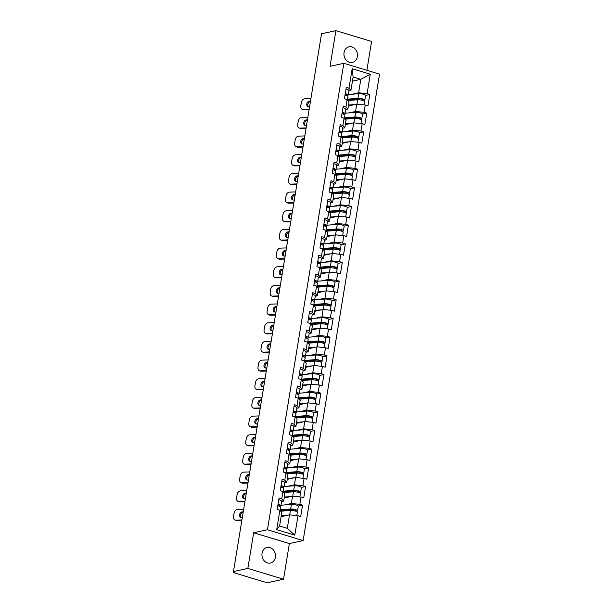 <?xml version="1.0" encoding="UTF-8"?>
<svg xmlns="http://www.w3.org/2000/svg" width="613" height="613" viewBox="0 0 613 613"><rect width="100%" height="100%" fill="white"/><g stroke="black" fill="none" stroke-linecap="round" stroke-linejoin="round"><path stroke-width="0.92" d="M357.371 56.618A7.969 6.712 -102.3 0 1 352.406 62.396A7.969 6.712 -102.3 0 1 344.046 52.588A7.969 6.712 -102.3 0 1 349.019 46.81A7.969 6.712 -102.3 0 1 357.371 56.618M275.383 557.294A7.969 6.712 -102.3 0 1 270.417 563.063A7.969 6.712 -102.3 0 1 262.058 553.255A7.969 6.712 -102.3 0 1 267.03 547.486A7.969 6.712 -102.3 0 1 275.383 557.294M366.873 70.296L371.593 41.462L335.901 30.65L321.534 33.769L233.469 571.538L247.836 568.42L283.528 579.231L289.367 543.57L303.144 540.574L379.531 74.127L343.832 63.315L267.452 529.762L303.144 540.574M283.528 579.231L269.168 582.35L266.555 582.105A1.87 0.429 -170.7 0 1 264.011 581.844L234.557 572.925A1.87 0.429 -170.7 0 1 233.699 572.412L233.829 571.645M352.437 81.161L360.819 79.338L370.283 74.219L352.176 68.733L348.996 88.18L346.284 87.36L344.422 98.724L347.134 99.544L349.058 101.835L347.862 109.129L345.801 109.581M370.283 74.219L367.103 93.659L369.808 94.479L365.57 95.398M348.376 105.988L356.758 104.164L365.241 105.03L367.946 105.85L369.808 94.479M365.241 105.03L364.045 112.325L366.75 113.144L362.521 114.064M345.318 124.654L353.701 122.83L362.183 123.696L364.888 124.516L366.75 113.144M362.183 123.696L360.988 130.998L363.693 131.818L359.463 132.737M342.261 143.319L350.644 141.503L359.126 142.362L361.831 143.181L363.693 131.818M359.126 142.362L357.931 149.664L360.636 150.484L356.406 151.403M339.204 161.993L347.586 160.169L356.069 161.027L358.774 161.847L360.636 150.484M356.069 161.027L354.873 168.33L357.578 169.15L353.349 170.069M336.146 180.659L344.529 178.835L353.011 179.701L355.716 180.521L357.578 169.15M353.011 179.701L351.816 186.996L354.521 187.816L350.291 188.735M333.089 199.325L341.472 197.501L349.954 198.367L352.659 199.187L354.521 187.816M349.954 198.367L348.759 205.669L351.464 206.481L347.234 207.409M330.032 217.99L338.414 216.167L346.897 217.033L349.602 217.853L351.464 206.481M346.897 217.033L345.701 224.335L348.406 225.155L344.177 226.074M326.974 236.656L335.357 234.84L343.839 235.699L346.544 236.518L348.406 225.155M343.839 235.699L342.644 243.001L345.349 243.821L341.119 244.74M323.917 255.33L332.3 253.506L340.782 254.372L343.487 255.184L345.349 243.821M340.782 254.372L339.587 261.667L342.292 262.487L338.062 263.406M320.86 273.996L329.242 272.172L337.725 273.038L340.43 273.858L342.292 262.487M337.725 273.038L336.529 280.333L339.234 281.152L335.005 282.072M317.802 292.662L326.185 290.838L334.667 291.704L337.372 292.524L339.234 281.152M334.667 291.704L333.472 299.006L336.177 299.826L331.947 300.745M314.745 311.327L323.128 309.511L331.61 310.37L334.315 311.189L336.177 299.826M331.61 310.37L330.415 317.672L333.12 318.492L328.89 319.411M311.688 329.993L320.07 328.177L328.553 329.035L331.258 329.855L333.12 318.492M328.553 329.035L327.357 336.338L330.062 337.158L325.832 338.077M308.638 348.667L317.013 346.843L325.495 347.709L328.208 348.529L330.062 337.158M325.495 347.709L324.3 355.004L327.013 355.824L322.775 356.743M305.581 367.333L313.956 365.509L322.438 366.375L325.151 367.195L327.013 355.824M322.438 366.375L321.243 373.669L323.955 374.489L319.718 375.409M302.523 385.998L310.898 384.175L319.388 385.041L322.093 385.861L323.955 374.489M319.388 385.041L318.193 392.343L320.898 393.163L316.66 394.082M299.466 404.664L307.849 402.848L316.331 403.706L319.036 404.526L320.898 393.163M316.331 403.706L315.136 411.009L317.841 411.829L313.603 412.748M296.408 423.338L304.791 421.514L313.274 422.372L315.979 423.192L317.841 411.829M313.274 422.372L312.078 429.675L314.783 430.495L310.546 431.414M293.351 442.004L301.734 440.18L310.216 441.046L312.921 441.866L314.783 430.495M310.216 441.046L309.021 448.341L311.726 449.16L307.496 450.08M290.294 460.67L298.677 458.846L307.159 459.712L309.864 460.532L311.726 449.16M307.159 459.712L305.964 467.006L308.668 467.826L304.439 468.746M287.236 479.335L295.619 477.512L304.102 478.378L306.806 479.197L308.668 467.826M304.102 478.378L302.906 485.68L305.611 486.5L301.381 487.419M284.179 498.001L292.562 496.185L301.044 497.043L303.749 497.863L305.611 486.5M301.044 497.043L299.849 504.346L302.554 505.166L298.324 506.085M281.122 516.675L289.505 514.851L297.987 515.709L300.692 516.529L302.554 505.166M297.987 515.709L294.799 535.157L276.693 529.67L279.88 510.231L281.804 512.514L279.597 525.977L287.298 528.314L289.505 514.851M347.134 99.544L345.939 106.846L343.226 106.026L341.372 117.389L344.077 118.209L342.882 125.512L340.177 124.692L338.315 136.063L341.02 136.883L339.824 144.178L337.119 143.358L335.257 154.729L337.962 155.549L336.767 162.843L334.062 162.024L332.2 173.395L334.905 174.215L333.71 181.517L331.005 180.697L329.143 192.061L331.848 192.88L330.652 200.183L327.947 199.363L326.085 210.726L328.79 211.546L327.595 218.849L324.89 218.029L323.028 229.4L325.733 230.22L324.538 237.515L321.833 236.695L319.971 248.066L322.676 248.886L321.48 256.18L318.775 255.36L316.913 266.732L319.618 267.552L318.423 274.854L315.718 274.034L313.856 285.397L316.561 286.217L315.366 293.52L312.661 292.7L310.799 304.063L313.504 304.883L312.308 312.186L309.603 311.366L307.741 322.737L310.446 323.557L309.251 330.851L306.546 330.032L304.684 341.403L307.389 342.223L306.194 349.517L303.489 348.705L301.627 360.069L304.332 360.888L303.136 368.191L300.431 367.371L298.569 378.734L301.274 379.554L300.079 386.857L297.374 386.037L295.512 397.408L298.217 398.22L297.021 405.522L294.317 404.703L292.455 416.074L295.167 416.894L293.972 424.188L291.259 423.368L289.397 434.74L292.11 435.559L290.914 442.862L288.202 442.042L286.348 453.405L289.052 454.225L287.857 461.528L285.152 460.708L283.29 472.071L285.995 472.891L284.8 480.194L282.095 479.374L280.233 490.745L282.938 491.565L281.742 498.859L279.038 498.04L277.176 509.411L279.88 510.231M348.912 112.907L355.563 111.466L356.758 104.164M355.563 111.466L364.045 112.325M345.939 106.846L347.862 109.129M345.855 131.58L352.506 130.132L353.701 122.83M344.077 118.209L346 120.5L344.805 127.803L342.744 128.247M352.506 130.132L360.988 130.998M342.882 125.512L344.805 127.803M342.797 150.246L349.448 148.798L350.644 141.503M341.02 136.883L342.943 139.166L341.748 146.469L339.686 146.913M349.448 148.798L357.931 149.664M339.824 144.178L341.748 146.469M339.74 168.912L346.391 167.464L347.586 160.169M337.962 155.549L339.886 157.832L338.69 165.135L336.629 165.587M346.391 167.464L354.873 168.33M336.767 162.843L338.69 165.135M336.683 187.578L343.334 186.137L344.529 178.835M334.905 174.215L336.828 176.506L335.633 183.8L333.572 184.252M343.334 186.137L351.816 186.996M333.71 181.517L335.633 183.8M333.625 206.252L340.276 204.803L341.472 197.501M331.848 192.88L333.771 195.172L332.575 202.466L330.514 202.918M340.276 204.803L348.759 205.669M330.652 200.183L332.575 202.466M330.568 224.917L337.219 223.469L338.414 216.167M328.79 211.546L330.714 213.837L329.518 221.14L327.457 221.584M337.219 223.469L345.701 224.335M327.595 218.849L329.518 221.14M327.511 243.583L334.162 242.135L335.357 234.84M325.733 230.22L327.656 232.503L326.461 239.806L324.4 240.25M334.162 242.135L342.644 243.001M324.538 237.515L326.461 239.806M324.453 262.249L331.104 260.809L332.3 253.506M322.676 248.886L324.599 251.177L323.403 258.471L321.342 258.924M331.104 260.809L339.587 261.667M321.48 256.18L323.403 258.471M321.396 280.915L328.047 279.474L329.242 272.172M319.618 267.552L321.541 269.843L320.346 277.137L318.285 277.589M328.047 279.474L336.529 280.333M318.423 274.854L320.346 277.137M318.339 299.588L324.99 298.14L326.185 290.838M316.561 286.217L318.484 288.508L317.289 295.811L315.228 296.255M324.99 298.14L333.472 299.006M315.366 293.52L317.289 295.811M315.289 318.254L321.932 316.806L323.128 309.511M313.504 304.883L315.427 307.174L314.231 314.477L312.17 314.921M321.932 316.806L330.415 317.672M312.308 312.186L314.231 314.477M312.232 336.92L318.875 335.472L320.07 328.177M310.446 323.557L312.369 325.84L311.174 333.143L309.113 333.587M318.875 335.472L327.357 336.338M309.251 330.851L311.174 333.143M309.174 355.586L315.818 354.145L317.013 346.843M307.389 342.223L309.312 344.514L308.117 351.808L306.063 352.26M315.818 354.145L324.3 355.004M306.194 349.517L308.117 351.808M306.117 374.252L312.76 372.811L313.956 365.509M304.332 360.888L306.255 363.18L305.059 370.474L303.006 370.926M312.76 372.811L321.243 373.669M303.136 368.191L305.059 370.474M303.06 392.925L309.703 391.477L310.898 384.175M301.274 379.554L303.197 381.845L302.002 389.148L299.949 389.592M309.703 391.477L318.193 392.343M300.079 386.857L302.002 389.148M300.002 411.591L306.653 410.143L307.849 402.848M298.217 398.22L300.14 400.511L298.952 407.814L296.891 408.258M306.653 410.143L315.136 411.009M297.021 405.522L298.952 407.814M296.945 430.257L303.596 428.809L304.791 421.514M295.167 416.894L297.09 419.177L295.895 426.479L293.834 426.924M303.596 428.809L312.078 429.675M293.972 424.188L295.895 426.479M293.888 448.923L300.539 447.482L301.734 440.18M292.11 435.559L294.033 437.851L292.838 445.145L290.777 445.597M300.539 447.482L309.021 448.341M290.914 442.862L292.838 445.145M290.83 467.589L297.481 466.148L298.677 458.846M289.052 454.225L290.976 456.516L289.78 463.811L287.719 464.263M297.481 466.148L305.964 467.006M287.857 461.528L289.78 463.811M287.773 486.262L294.424 484.814L295.619 477.512M285.995 472.891L287.918 475.182L286.723 482.485L284.662 482.929M294.424 484.814L302.906 485.68M284.8 480.194L286.723 482.485M284.716 504.928L291.367 503.48L292.562 496.185M282.938 491.565L284.861 493.848L283.666 501.15L281.605 501.595M291.367 503.48L299.849 504.346M281.742 498.859L283.666 501.15M234.066 571.722L233.982 572.243L235.032 572.013L233.469 571.538M287.298 528.314L294.799 535.157M276.693 529.67L279.597 525.977M335.901 30.65L330.062 66.311L343.832 63.315M289.367 543.57L253.675 532.758L247.836 568.42M253.675 532.758L267.452 529.762M351.969 94.241L358.62 92.801L360.819 79.338L353.119 77L350.92 90.463L348.858 90.916M358.62 92.801L367.103 93.659M348.996 88.18L350.92 90.463M352.176 68.733L353.119 77M241.844 520.406L236.794 520.575A3.739 2.743 114.1 0 1 235.859 520.399L234.856 519.947A3.739 2.743 -65.9 0 0 235.798 520.13L241.928 519.916M242.35 517.349L241.292 517.38A2.866 2.107 114.1 0 1 240.58 517.249A2.866 2.107 114.1 0 1 239.545 514.705A2.866 2.107 114.1 0 1 242.196 511.878L243.169 512.315A2.866 2.107 -65.9 0 0 240.541 515.15A2.866 2.107 -65.9 0 0 241.116 517.38M243.667 509.273L237.537 509.48A3.739 2.743 -65.9 0 0 234.074 513.165L233.507 516.636A3.739 2.743 -65.9 0 0 234.856 519.947M242.196 511.878L243.246 511.84M277.766 505.786A4.107 0.942 9.3 0 1 280.685 507.189L280.141 510.537M278.003 504.346A4.107 0.942 9.3 0 1 280.923 505.756A4.107 0.942 9.3 0 1 280.7 505.993L279.842 506.438M278.754 499.741A4.107 0.942 9.3 0 1 281.681 501.143L280.923 505.756M278.532 505.978L279.191 505.641A2.49 0.567 -170.7 0 0 279.329 505.487A2.49 0.567 -170.7 0 0 277.942 504.737M280.172 510.361A4.605 1.057 9.3 0 1 280.302 510.345L291.788 509.449A2.49 0.567 9.3 0 1 294.508 509.755A2.49 0.567 9.3 0 1 295.979 510.537A2.49 0.567 9.3 0 1 295.596 510.759L294.838 510.928M296.163 511.342L296.953 511.173A4.107 0.942 -170.7 0 0 297.573 510.798A4.107 0.942 -170.7 0 0 295.152 509.51A4.107 0.942 -170.7 0 0 290.662 509.012L280.256 509.824M297.573 510.798L298.332 506.185A4.107 0.942 -170.7 0 0 295.903 504.905A4.107 0.942 -170.7 0 0 291.413 504.407L281.015 505.219M296.792 515.594L297.336 512.23A4.107 0.942 -170.7 0 0 294.914 510.951A4.107 0.942 -170.7 0 0 290.424 510.445L280.7 511.204M287.941 515.188L281.283 515.709M281.191 516.246L284.148 516.016M244.901 501.74L239.852 501.909A3.739 2.743 114.1 0 1 238.917 501.733L237.913 501.281A3.739 2.743 -65.9 0 0 238.855 501.457L244.978 501.25M245.399 498.683L244.349 498.714A2.866 2.107 114.1 0 1 243.637 498.576A2.866 2.107 114.1 0 1 242.602 496.04A2.866 2.107 114.1 0 1 245.254 493.212L246.227 493.649A2.866 2.107 -65.9 0 0 243.599 496.484A2.866 2.107 -65.9 0 0 244.173 498.714M246.725 490.599L240.595 490.814A3.739 2.743 -65.9 0 0 237.131 494.499L236.564 497.971A3.739 2.743 -65.9 0 0 237.913 501.281M245.254 493.212L246.303 493.174M280.823 487.12A4.107 0.942 9.3 0 1 283.742 488.523L283.198 491.871M281.06 485.68A4.107 0.942 9.3 0 1 283.98 487.082A4.107 0.942 9.3 0 1 283.758 487.327L282.899 487.772M281.811 481.075A4.107 0.942 9.3 0 1 284.738 482.477L283.98 487.082M281.589 487.312L282.248 486.967A2.49 0.567 -170.7 0 0 282.386 486.822A2.49 0.567 -170.7 0 0 280.999 486.063M247.959 483.067L242.909 483.243A3.739 2.743 114.1 0 1 241.974 483.059L240.97 482.615A3.739 2.743 -65.9 0 0 241.905 482.791L248.035 482.584M249.284 474.991A2.866 2.107 -65.9 0 0 246.656 477.818A2.866 2.107 -65.9 0 0 247.231 480.048M249.782 471.933L243.652 472.14A3.739 2.743 -65.9 0 0 240.189 475.834L239.622 479.297A3.739 2.743 -65.9 0 0 240.97 482.615M249.361 474.508L248.311 474.546A2.866 2.107 114.1 0 0 245.652 477.374A2.866 2.107 114.1 0 0 246.694 479.91A2.866 2.107 114.1 0 0 247.407 480.048L248.457 480.01M283.88 468.447A4.107 0.942 9.3 0 1 286.8 469.857L286.256 473.205M284.118 467.014A4.107 0.942 9.3 0 1 287.037 468.416A4.107 0.942 9.3 0 1 286.815 468.661L285.957 469.106M284.869 462.409A4.107 0.942 9.3 0 1 287.796 463.811L287.037 468.416M284.647 468.646L285.306 468.301A2.49 0.567 -170.7 0 0 285.443 468.156A2.49 0.567 -170.7 0 0 284.049 467.397M251.016 464.401L245.966 464.57A3.739 2.743 114.1 0 1 245.031 464.393L244.028 463.949A3.739 2.743 -65.9 0 0 244.962 464.125L251.092 463.918M252.341 456.325A2.866 2.107 -65.9 0 0 249.713 459.152A2.866 2.107 -65.9 0 0 250.288 461.374M252.84 453.268L246.71 453.474A3.739 2.743 -65.9 0 0 243.246 457.16L242.679 460.631A3.739 2.743 -65.9 0 0 244.028 463.949M252.418 455.842L251.368 455.873A2.866 2.107 114.1 0 0 248.709 458.7A2.866 2.107 114.1 0 0 249.752 461.244A2.866 2.107 114.1 0 0 250.464 461.382L251.514 461.344M286.938 449.781A4.107 0.942 9.3 0 1 289.857 451.183L289.313 454.54M287.175 448.348A4.107 0.942 9.3 0 1 290.095 449.75A4.107 0.942 9.3 0 1 289.872 449.996L289.014 450.44M287.926 443.743A4.107 0.942 9.3 0 1 290.846 445.145L290.095 449.75M287.704 449.973L288.363 449.635A2.49 0.567 -170.7 0 0 288.493 449.49A2.49 0.567 -170.7 0 0 287.106 448.731M254.073 445.735L249.024 445.904A3.739 2.743 114.1 0 1 248.089 445.728L247.085 445.283A3.739 2.743 -65.9 0 0 248.02 445.459L254.15 445.253M254.571 442.678L253.521 442.716A2.866 2.107 114.1 0 1 252.809 442.578A2.866 2.107 114.1 0 1 251.767 440.034A2.866 2.107 114.1 0 1 254.426 437.207L255.399 437.644A2.866 2.107 -65.9 0 0 252.771 440.486A2.866 2.107 -65.9 0 0 253.345 442.709M255.897 434.602L249.767 434.809A3.739 2.743 -65.9 0 0 246.303 438.494L245.736 441.965A3.739 2.743 -65.9 0 0 247.085 445.283M254.426 437.207L255.475 437.176M289.995 431.115A4.107 0.942 9.3 0 1 292.914 432.517L292.37 435.866M290.233 429.682A4.107 0.942 9.3 0 1 293.152 431.085A4.107 0.942 9.3 0 1 292.93 431.33L292.072 431.767M290.983 425.07A4.107 0.942 9.3 0 1 293.903 426.472L293.152 431.085M290.761 431.307L291.42 430.97A2.49 0.567 -170.7 0 0 291.55 430.824A2.49 0.567 -170.7 0 0 290.164 430.065M257.131 427.069L252.081 427.238A3.739 2.743 114.1 0 1 251.146 427.062L250.142 426.61A3.739 2.743 -65.9 0 0 251.077 426.794L257.207 426.579M257.629 424.012L256.579 424.043A2.866 2.107 114.1 0 1 255.866 423.912A2.866 2.107 114.1 0 1 254.824 421.369A2.866 2.107 114.1 0 1 257.483 418.541L258.456 418.978A2.866 2.107 -65.9 0 0 255.828 421.813A2.866 2.107 -65.9 0 0 256.403 424.043M258.954 415.936L252.824 416.143A3.739 2.743 -65.9 0 0 249.361 419.828L248.794 423.299A3.739 2.743 -65.9 0 0 250.142 426.61M257.483 418.541L258.533 418.503M293.052 412.449A4.107 0.942 9.3 0 1 295.972 413.852L295.428 417.2M293.29 411.009A4.107 0.942 9.3 0 1 296.209 412.419A4.107 0.942 9.3 0 1 295.987 412.656L295.129 413.101M294.041 406.404A4.107 0.942 9.3 0 1 296.96 407.806L296.209 412.419M293.819 412.641L294.478 412.304A2.49 0.567 -170.7 0 0 294.608 412.151A2.49 0.567 -170.7 0 0 293.221 411.4M283.229 491.695A4.605 1.057 9.3 0 1 283.359 491.68L294.845 490.783A2.49 0.567 9.3 0 1 297.566 491.09A2.49 0.567 9.3 0 1 299.037 491.864A2.49 0.567 9.3 0 1 298.654 492.093L297.895 492.262M299.221 492.676L300.01 492.507A4.107 0.942 -170.7 0 0 300.631 492.132A4.107 0.942 -170.7 0 0 298.202 490.844A4.107 0.942 -170.7 0 0 293.711 490.346L283.313 491.159M300.631 492.132L301.389 487.519A4.107 0.942 -170.7 0 0 298.96 486.239A4.107 0.942 -170.7 0 0 294.47 485.734L284.072 486.546M299.849 496.921L300.393 493.565A4.107 0.942 -170.7 0 0 297.972 492.277A4.107 0.942 -170.7 0 0 293.481 491.779L283.758 492.538M290.999 496.522L284.34 497.043M284.248 497.58L287.206 497.35M286.286 473.021A4.605 1.057 9.3 0 1 286.417 473.014L297.895 472.117A2.49 0.567 9.3 0 1 300.623 472.424A2.49 0.567 9.3 0 1 302.086 473.198A2.49 0.567 9.3 0 1 301.711 473.428L300.952 473.596M302.278 474.01L303.067 473.834A4.107 0.942 -170.7 0 0 303.688 473.458A4.107 0.942 -170.7 0 0 301.259 472.179A4.107 0.942 -170.7 0 0 296.769 471.681L286.371 472.485M303.688 473.458L304.446 468.853A4.107 0.942 -170.7 0 0 302.017 467.566A4.107 0.942 -170.7 0 0 297.527 467.068L287.129 467.88M302.906 478.255L303.45 474.899A4.107 0.942 -170.7 0 0 301.029 473.611A4.107 0.942 -170.7 0 0 296.539 473.113L286.815 473.872M294.056 477.856L287.397 478.378M287.305 478.906L290.263 478.676M289.344 454.356A4.605 1.057 9.3 0 1 289.474 454.348L300.952 453.451A2.49 0.567 9.3 0 1 303.68 453.75A2.49 0.567 9.3 0 1 305.144 454.532A2.49 0.567 9.3 0 1 304.768 454.762L304.01 454.923M305.335 455.336L306.125 455.168A4.107 0.942 -170.7 0 0 306.745 454.792A4.107 0.942 -170.7 0 0 304.316 453.513A4.107 0.942 -170.7 0 0 299.826 453.007L289.428 453.819M306.745 454.792L307.496 450.187A4.107 0.942 -170.7 0 0 305.075 448.9A4.107 0.942 -170.7 0 0 300.585 448.402L290.179 449.214M305.964 459.589L306.508 456.225A4.107 0.942 -170.7 0 0 304.086 454.946A4.107 0.942 -170.7 0 0 299.596 454.448L289.872 455.206M297.113 459.191L290.447 459.704M290.363 460.24L293.32 460.011M292.393 435.69A4.605 1.057 9.3 0 1 292.531 435.682L304.01 434.786A2.49 0.567 9.3 0 1 306.73 435.084A2.49 0.567 9.3 0 1 308.201 435.866A2.49 0.567 9.3 0 1 307.826 436.088L307.059 436.257M308.393 436.671L309.182 436.502A4.107 0.942 -170.7 0 0 309.803 436.127A4.107 0.942 -170.7 0 0 307.374 434.839A4.107 0.942 -170.7 0 0 302.883 434.341L292.485 435.153M309.803 436.127L310.553 431.521A4.107 0.942 -170.7 0 0 308.132 430.234A4.107 0.942 -170.7 0 0 303.642 429.736L293.236 430.548M309.013 440.923L309.565 437.559A4.107 0.942 -170.7 0 0 307.144 436.28A4.107 0.942 -170.7 0 0 302.653 435.782L292.93 436.533M300.171 440.517L293.504 441.038M293.42 441.575L296.37 441.345M295.451 417.024A4.605 1.057 9.3 0 1 295.589 417.009L307.067 416.112A2.49 0.567 9.3 0 1 309.787 416.419A2.49 0.567 9.3 0 1 311.258 417.2A2.49 0.567 9.3 0 1 310.883 417.422L310.117 417.591M311.45 418.005L312.239 417.836A4.107 0.942 -170.7 0 0 312.86 417.461A4.107 0.942 -170.7 0 0 310.431 416.173A4.107 0.942 -170.7 0 0 305.941 415.675L295.543 416.488M312.86 417.461L313.611 412.848A4.107 0.942 -170.7 0 0 311.189 411.568A4.107 0.942 -170.7 0 0 306.699 411.07L296.294 411.882M312.071 422.257L312.622 418.894A4.107 0.942 -170.7 0 0 310.201 417.606A4.107 0.942 -170.7 0 0 305.711 417.108L295.987 417.867M303.228 421.851L296.562 422.372M296.477 422.909L299.428 422.679M260.188 408.396L255.138 408.572A3.739 2.743 114.1 0 1 254.203 408.396L253.2 407.944A3.739 2.743 -65.9 0 0 254.134 408.12L260.264 407.913M261.506 400.32A2.866 2.107 -65.9 0 0 258.885 403.147A2.866 2.107 -65.9 0 0 259.46 405.377M262.012 397.262L255.882 397.469A3.739 2.743 -65.9 0 0 252.418 401.163L251.851 404.634A3.739 2.743 -65.9 0 0 253.2 407.944M261.59 399.837L260.54 399.875A2.866 2.107 114.1 0 0 257.881 402.703A2.866 2.107 114.1 0 0 258.916 405.239A2.866 2.107 114.1 0 0 259.636 405.377L260.686 405.339M296.11 393.784A4.107 0.942 9.3 0 1 299.029 395.186L298.485 398.534M296.34 392.343A4.107 0.942 9.3 0 1 299.267 393.745A4.107 0.942 9.3 0 1 299.044 393.99L298.186 394.435M297.098 387.738A4.107 0.942 9.3 0 1 300.018 389.14L299.267 393.745M296.876 393.975L297.535 393.63A2.49 0.567 -170.7 0 0 297.665 393.485A2.49 0.567 -170.7 0 0 296.278 392.726M298.508 398.358A4.605 1.057 9.3 0 1 298.638 398.343L310.124 397.446A2.49 0.567 9.3 0 1 312.845 397.753A2.49 0.567 9.3 0 1 314.316 398.527A2.49 0.567 9.3 0 1 313.94 398.756L313.174 398.925M314.507 399.339L315.297 399.17A4.107 0.942 -170.7 0 0 315.917 398.787A4.107 0.942 -170.7 0 0 313.488 397.508A4.107 0.942 -170.7 0 0 308.998 397.009L298.6 397.822M315.917 398.787L316.668 394.182A4.107 0.942 -170.7 0 0 314.247 392.902A4.107 0.942 -170.7 0 0 309.757 392.397L299.351 393.209M315.128 403.584L315.68 400.228A4.107 0.942 -170.7 0 0 313.258 398.94A4.107 0.942 -170.7 0 0 308.768 398.442L299.044 399.201M306.278 403.185L299.619 403.706M299.535 404.243L302.485 404.013M263.245 389.73L258.196 389.906A3.739 2.743 114.1 0 1 257.261 389.722L256.257 389.278A3.739 2.743 -65.9 0 0 257.192 389.454L263.322 389.247M264.563 381.654A2.866 2.107 -65.9 0 0 261.943 384.481A2.866 2.107 -65.9 0 0 262.517 386.711M265.069 378.596L258.939 378.803A3.739 2.743 -65.9 0 0 255.475 382.489L254.908 385.96A3.739 2.743 -65.9 0 0 256.257 389.278M264.647 381.171L263.598 381.209A2.866 2.107 114.1 0 0 260.939 384.029A2.866 2.107 114.1 0 0 261.973 386.573A2.866 2.107 114.1 0 0 262.693 386.711L263.743 386.673M299.167 375.11A4.107 0.942 9.3 0 1 302.086 376.512L301.535 379.868M299.397 373.677A4.107 0.942 9.3 0 1 302.324 375.079A4.107 0.942 9.3 0 1 302.102 375.325L301.244 375.769M300.155 369.072A4.107 0.942 9.3 0 1 303.075 370.474L302.324 375.079M299.933 375.302L300.592 374.964A2.49 0.567 -170.7 0 0 300.722 374.819A2.49 0.567 -170.7 0 0 299.336 374.06M301.565 379.685A4.605 1.057 9.3 0 1 301.696 379.677L313.182 378.78A2.49 0.567 9.3 0 1 315.902 379.087A2.49 0.567 9.3 0 1 317.373 379.861A2.49 0.567 9.3 0 1 316.998 380.091L316.231 380.252M317.565 380.673L318.354 380.497A4.107 0.942 -170.7 0 0 318.975 380.121A4.107 0.942 -170.7 0 0 316.546 378.842A4.107 0.942 -170.7 0 0 312.055 378.336L301.657 379.148M318.975 380.121L319.725 375.516A4.107 0.942 -170.7 0 0 317.304 374.229A4.107 0.942 -170.7 0 0 312.814 373.731L302.408 374.543M318.185 384.918L318.737 381.562A4.107 0.942 -170.7 0 0 316.308 380.275A4.107 0.942 -170.7 0 0 311.818 379.776L302.102 380.535M309.335 384.52L302.676 385.041M302.592 385.569L305.542 385.339M266.303 371.064L261.253 371.233A3.739 2.743 114.1 0 1 260.318 371.057L259.314 370.612A3.739 2.743 -65.9 0 0 260.249 370.788L266.379 370.581M266.801 368.007L265.751 368.045A2.866 2.107 114.1 0 1 265.031 367.907A2.866 2.107 114.1 0 1 263.996 365.363A2.866 2.107 114.1 0 1 266.655 362.536L267.628 362.973A2.866 2.107 -65.9 0 0 265 365.815A2.866 2.107 -65.9 0 0 265.575 368.038M268.126 359.931L261.996 360.137A3.739 2.743 -65.9 0 0 258.533 363.823L257.966 367.294A3.739 2.743 -65.9 0 0 259.314 370.612M266.655 362.536L267.705 362.505M302.224 356.444A4.107 0.942 9.3 0 1 305.144 357.846L304.592 361.203M302.454 355.011A4.107 0.942 9.3 0 1 305.381 356.414A4.107 0.942 9.3 0 1 305.159 356.659L304.301 357.103M303.213 350.406A4.107 0.942 9.3 0 1 306.132 351.808L305.381 356.414M302.991 356.636L303.642 356.299A2.49 0.567 -170.7 0 0 303.78 356.153A2.49 0.567 -170.7 0 0 302.393 355.394M304.623 361.019A4.605 1.057 9.3 0 1 304.753 361.011L316.239 360.115A2.49 0.567 9.3 0 1 318.959 360.413A2.49 0.567 9.3 0 1 320.43 361.195A2.49 0.567 9.3 0 1 320.055 361.425L319.289 361.586M320.622 361.999L321.404 361.831A4.107 0.942 -170.7 0 0 322.032 361.455A4.107 0.942 -170.7 0 0 319.603 360.168A4.107 0.942 -170.7 0 0 315.113 359.67L304.715 360.482M322.032 361.455L322.783 356.85A4.107 0.942 -170.7 0 0 320.361 355.563A4.107 0.942 -170.7 0 0 315.871 355.065L305.466 355.877M321.243 366.252L321.794 362.888A4.107 0.942 -170.7 0 0 319.365 361.609A4.107 0.942 -170.7 0 0 314.875 361.111L305.159 361.869M312.392 365.854L305.734 366.367M305.649 366.903L308.6 366.674M269.36 352.398L264.31 352.567A3.739 2.743 114.1 0 1 263.375 352.391L262.372 351.946A3.739 2.743 -65.9 0 0 263.306 352.123L269.436 351.916M269.858 349.341L268.808 349.372A2.866 2.107 114.1 0 1 268.088 349.241A2.866 2.107 114.1 0 1 267.053 346.697A2.866 2.107 114.1 0 1 269.712 343.87L270.685 344.307A2.866 2.107 -65.9 0 0 268.057 347.142A2.866 2.107 -65.9 0 0 268.632 349.372M271.184 341.265L265.054 341.472A3.739 2.743 -65.9 0 0 261.59 345.157L261.023 348.628A3.739 2.743 -65.9 0 0 262.372 351.946M269.712 343.87L270.762 343.832M305.282 337.778A4.107 0.942 9.3 0 1 308.201 339.181L307.649 342.529M305.512 336.345A4.107 0.942 9.3 0 1 308.439 337.748A4.107 0.942 9.3 0 1 308.209 337.985L307.358 338.43M306.27 331.733A4.107 0.942 9.3 0 1 309.19 333.135L308.439 337.748M306.048 337.97L306.699 337.633A2.49 0.567 -170.7 0 0 306.837 337.487A2.49 0.567 -170.7 0 0 305.45 336.729M307.68 342.353A4.605 1.057 9.3 0 1 307.81 342.338L319.296 341.449A2.49 0.567 9.3 0 1 322.017 341.748A2.49 0.567 9.3 0 1 323.488 342.529A2.49 0.567 9.3 0 1 323.112 342.751L322.346 342.92M323.679 343.334L324.461 343.165A4.107 0.942 -170.7 0 0 325.089 342.79A4.107 0.942 -170.7 0 0 322.66 341.502A4.107 0.942 -170.7 0 0 318.17 341.004L307.772 341.816M325.089 342.79L325.84 338.184A4.107 0.942 -170.7 0 0 323.411 336.897A4.107 0.942 -170.7 0 0 318.921 336.399L308.523 337.211M324.3 347.586L324.852 344.222A4.107 0.942 -170.7 0 0 322.423 342.943A4.107 0.942 -170.7 0 0 317.932 342.437L308.216 343.196M315.45 347.18L308.791 347.701M308.707 348.238L311.657 348.008M272.417 333.733L267.368 333.901A3.739 2.743 114.1 0 1 266.433 333.725L265.429 333.273A3.739 2.743 -65.9 0 0 266.364 333.457L272.494 333.242M272.915 330.675L271.865 330.706A2.866 2.107 114.1 0 1 271.145 330.568A2.866 2.107 114.1 0 1 270.111 328.032A2.866 2.107 114.1 0 1 272.77 325.204L273.743 325.641A2.866 2.107 -65.9 0 0 271.115 328.476A2.866 2.107 -65.9 0 0 271.689 330.706M274.241 322.599L268.111 322.806A3.739 2.743 -65.9 0 0 264.647 326.491L264.08 329.963A3.739 2.743 -65.9 0 0 265.429 333.273M272.77 325.204L273.819 325.166M308.339 319.112A4.107 0.942 9.3 0 1 311.258 320.515L310.707 323.863M308.569 317.672A4.107 0.942 9.3 0 1 311.496 319.074A4.107 0.942 9.3 0 1 311.266 319.319L310.416 319.764M309.327 313.067A4.107 0.942 9.3 0 1 312.247 314.469L311.496 319.074M309.105 319.304L309.757 318.967A2.49 0.567 -170.7 0 0 309.894 318.814A2.49 0.567 -170.7 0 0 308.508 318.063M310.737 323.687A4.605 1.057 9.3 0 1 310.868 323.672L322.354 322.775A2.49 0.567 9.3 0 1 325.074 323.082A2.49 0.567 9.3 0 1 326.545 323.856A2.49 0.567 9.3 0 1 326.17 324.085L325.403 324.254M326.737 324.668L327.518 324.499A4.107 0.942 -170.7 0 0 328.147 324.124A4.107 0.942 -170.7 0 0 325.718 322.836A4.107 0.942 -170.7 0 0 321.227 322.338L310.829 323.151M328.147 324.124L328.897 319.511A4.107 0.942 -170.7 0 0 326.468 318.231A4.107 0.942 -170.7 0 0 321.978 317.733L311.58 318.538M327.357 328.913L327.909 325.557A4.107 0.942 -170.7 0 0 325.48 324.269A4.107 0.942 -170.7 0 0 320.99 323.771L311.266 324.53M318.507 328.514L311.848 329.035M311.764 329.572L314.714 329.342M275.475 315.059L270.425 315.235A3.739 2.743 114.1 0 1 269.49 315.059L268.486 314.607A3.739 2.743 -65.9 0 0 269.421 314.783L275.551 314.576M276.792 306.983A2.866 2.107 -65.9 0 0 274.172 309.81A2.866 2.107 -65.9 0 0 274.747 312.04M277.298 303.925L271.168 304.132A3.739 2.743 -65.9 0 0 267.705 307.826L267.138 311.297A3.739 2.743 -65.9 0 0 268.486 314.607M276.877 306.5L275.819 306.538A2.866 2.107 114.1 0 0 273.168 309.366A2.866 2.107 114.1 0 0 274.203 311.902A2.866 2.107 114.1 0 0 274.923 312.04L275.973 312.002M311.396 300.447A4.107 0.942 9.3 0 1 314.316 301.849L313.764 305.197M311.626 299.006A4.107 0.942 9.3 0 1 314.553 300.408A4.107 0.942 9.3 0 1 314.323 300.654L313.473 301.098M312.385 294.401A4.107 0.942 9.3 0 1 315.304 295.803L314.553 300.408M312.163 300.638L312.814 300.293A2.49 0.567 -170.7 0 0 312.952 300.148A2.49 0.567 -170.7 0 0 311.565 299.389M313.795 305.021A4.605 1.057 9.3 0 1 313.925 305.006L325.411 304.109A2.49 0.567 9.3 0 1 328.131 304.416A2.49 0.567 9.3 0 1 329.602 305.19A2.49 0.567 9.3 0 1 329.227 305.42L328.461 305.588M329.786 306.002L330.576 305.826A4.107 0.942 -170.7 0 0 331.204 305.45A4.107 0.942 -170.7 0 0 328.775 304.171A4.107 0.942 -170.7 0 0 324.285 303.673L313.887 304.485M331.204 305.45L331.955 300.845A4.107 0.942 -170.7 0 0 329.526 299.565A4.107 0.942 -170.7 0 0 325.036 299.06L314.638 299.872M330.415 310.247L330.966 306.891A4.107 0.942 -170.7 0 0 328.537 305.603A4.107 0.942 -170.7 0 0 324.047 305.105L314.323 305.864M321.564 309.849L314.906 310.37M314.821 310.906L317.772 310.676M278.532 296.393L273.482 296.569A3.739 2.743 114.1 0 1 272.547 296.385L271.544 295.941A3.739 2.743 -65.9 0 0 272.478 296.117L278.608 295.91M279.03 293.336L277.98 293.374A2.866 2.107 114.1 0 1 277.26 293.236A2.866 2.107 114.1 0 1 276.225 290.692A2.866 2.107 114.1 0 1 278.877 287.865L279.85 288.302A2.866 2.107 -65.9 0 0 277.229 291.144A2.866 2.107 -65.9 0 0 277.804 293.366M280.348 285.26L274.226 285.466A3.739 2.743 -65.9 0 0 270.762 289.152L270.187 292.623A3.739 2.743 -65.9 0 0 271.544 295.941M278.877 287.865L279.926 287.834M314.446 281.773A4.107 0.942 9.3 0 1 317.373 283.175L316.821 286.532M314.684 280.34A4.107 0.942 9.3 0 1 317.611 281.742A4.107 0.942 9.3 0 1 317.381 281.988L316.53 282.432M315.442 275.735A4.107 0.942 9.3 0 1 318.362 277.137L317.611 281.742M315.22 281.965L315.871 281.628A2.49 0.567 -170.7 0 0 316.009 281.482A2.49 0.567 -170.7 0 0 314.622 280.723M316.852 286.348A4.605 1.057 9.3 0 1 316.982 286.34L328.468 285.443A2.49 0.567 9.3 0 1 331.189 285.742A2.49 0.567 9.3 0 1 332.66 286.524A2.49 0.567 9.3 0 1 332.284 286.754L331.518 286.915M332.844 287.336L333.633 287.16A4.107 0.942 -170.7 0 0 334.254 286.784A4.107 0.942 -170.7 0 0 331.832 285.505A4.107 0.942 -170.7 0 0 327.342 284.999L316.944 285.811M334.254 286.784L335.012 282.179A4.107 0.942 -170.7 0 0 332.583 280.892A4.107 0.942 -170.7 0 0 328.093 280.394L317.695 281.206M333.472 291.581L334.024 288.225A4.107 0.942 -170.7 0 0 331.595 286.938A4.107 0.942 -170.7 0 0 327.104 286.44L317.381 287.198M324.622 291.183L317.963 291.696M317.879 292.232L320.829 292.003M281.582 277.727L276.54 277.896A3.739 2.743 114.1 0 1 275.605 277.72L274.601 277.275A3.739 2.743 -65.9 0 0 275.536 277.451L281.666 277.245M282.087 274.67L281.038 274.708A2.866 2.107 114.1 0 1 280.317 274.57A2.866 2.107 114.1 0 1 279.283 272.026A2.866 2.107 114.1 0 1 281.934 269.199L282.907 269.636A2.866 2.107 -65.9 0 0 280.287 272.478A2.866 2.107 -65.9 0 0 280.861 274.701M283.405 266.594L277.275 266.801A3.739 2.743 -65.9 0 0 273.819 270.486L273.245 273.957A3.739 2.743 -65.9 0 0 274.601 277.275M281.934 269.199L282.984 269.168M317.503 263.107A4.107 0.942 9.3 0 1 320.43 264.51L319.879 267.866M317.741 261.674A4.107 0.942 9.3 0 1 320.66 263.077A4.107 0.942 9.3 0 1 320.438 263.322L319.588 263.759M318.499 257.062A4.107 0.942 9.3 0 1 321.419 258.471L320.66 263.077M318.277 263.299L318.929 262.962A2.49 0.567 -170.7 0 0 319.066 262.816A2.49 0.567 -170.7 0 0 317.68 262.058M319.909 267.682A4.605 1.057 9.3 0 1 320.04 267.674L331.526 266.778A2.49 0.567 9.3 0 1 334.246 267.076A2.49 0.567 9.3 0 1 335.717 267.858A2.49 0.567 9.3 0 1 335.342 268.088L334.575 268.249M335.901 268.663L336.69 268.494A4.107 0.942 -170.7 0 0 337.311 268.119A4.107 0.942 -170.7 0 0 334.89 266.831A4.107 0.942 -170.7 0 0 330.399 266.333L319.994 267.145M337.311 268.119L338.07 263.513A4.107 0.942 -170.7 0 0 335.64 262.226A4.107 0.942 -170.7 0 0 331.15 261.728L320.752 262.54M336.529 272.915L337.081 269.551A4.107 0.942 -170.7 0 0 334.652 268.272A4.107 0.942 -170.7 0 0 330.162 267.774L320.438 268.532M327.679 272.509L321.02 273.03M320.928 273.567L323.886 273.337M284.639 259.061L279.597 259.23A3.739 2.743 114.1 0 1 278.662 259.054L277.658 258.602A3.739 2.743 -65.9 0 0 278.593 258.786L284.723 258.579M285.145 256.004L284.095 256.035A2.866 2.107 114.1 0 1 283.375 255.905A2.866 2.107 114.1 0 1 282.34 253.361A2.866 2.107 114.1 0 1 284.991 250.533L285.964 250.97A2.866 2.107 -65.9 0 0 283.344 253.805A2.866 2.107 -65.9 0 0 283.919 256.035M286.463 247.928L280.333 248.135A3.739 2.743 -65.9 0 0 276.869 251.82L276.302 255.292A3.739 2.743 -65.9 0 0 277.658 258.602M284.991 250.533L286.041 250.495M320.561 244.441A4.107 0.942 9.3 0 1 323.488 245.844L322.936 249.192M320.798 243.001A4.107 0.942 9.3 0 1 323.718 244.411A4.107 0.942 9.3 0 1 323.495 244.648L322.637 245.093M321.549 238.396A4.107 0.942 9.3 0 1 324.476 239.798L323.718 244.411M321.335 244.633L321.986 244.296A2.49 0.567 -170.7 0 0 322.124 244.143A2.49 0.567 -170.7 0 0 320.737 243.392M322.967 249.016A4.605 1.057 9.3 0 1 323.097 249.001L334.583 248.112A2.49 0.567 9.3 0 1 337.303 248.411A2.49 0.567 9.3 0 1 338.774 249.192A2.49 0.567 9.3 0 1 338.399 249.414L337.633 249.583M338.958 249.997L339.748 249.828A4.107 0.942 -170.7 0 0 340.368 249.453A4.107 0.942 -170.7 0 0 337.947 248.165A4.107 0.942 -170.7 0 0 333.457 247.667L323.051 248.48M340.368 249.453L341.127 244.848A4.107 0.942 -170.7 0 0 338.698 243.56A4.107 0.942 -170.7 0 0 334.208 243.062L323.81 243.874M339.587 254.249L340.138 250.886A4.107 0.942 -170.7 0 0 337.709 249.606A4.107 0.942 -170.7 0 0 333.219 249.1L323.495 249.859M330.736 253.843L324.078 254.364M323.986 254.901L326.944 254.671M287.696 240.396L282.654 240.564A3.739 2.743 114.1 0 1 281.712 240.388L280.716 239.936A3.739 2.743 -65.9 0 0 281.651 240.112L287.781 239.905M289.022 232.312A2.866 2.107 -65.9 0 0 286.401 235.139A2.866 2.107 -65.9 0 0 286.976 237.369M289.52 229.254L283.39 229.469A3.739 2.743 -65.9 0 0 279.926 233.155L279.359 236.626A3.739 2.743 -65.9 0 0 280.716 239.936M289.098 231.829L288.049 231.867A2.866 2.107 114.1 0 0 285.397 234.695A2.866 2.107 114.1 0 0 286.432 237.231A2.866 2.107 114.1 0 0 287.152 237.369L288.202 237.338M323.618 225.776A4.107 0.942 9.3 0 1 326.545 227.178L325.993 230.526M323.856 224.335A4.107 0.942 9.3 0 1 326.775 225.737A4.107 0.942 9.3 0 1 326.553 225.982L325.695 226.427M324.606 219.73A4.107 0.942 9.3 0 1 327.534 221.132L326.775 225.737M324.392 225.967L325.043 225.63A2.49 0.567 -170.7 0 0 325.181 225.477A2.49 0.567 -170.7 0 0 323.794 224.726M326.024 230.35A4.605 1.057 9.3 0 1 326.154 230.335L337.64 229.438A2.49 0.567 9.3 0 1 340.361 229.745A2.49 0.567 9.3 0 1 341.832 230.519A2.49 0.567 9.3 0 1 341.456 230.749L340.69 230.917M342.016 231.331L342.805 231.162A4.107 0.942 -170.7 0 0 343.426 230.787A4.107 0.942 -170.7 0 0 341.004 229.5A4.107 0.942 -170.7 0 0 336.514 229.001L326.108 229.814M343.426 230.787L344.184 226.174A4.107 0.942 -170.7 0 0 341.755 224.894A4.107 0.942 -170.7 0 0 337.265 224.396L326.867 225.201M342.644 235.576L343.196 232.22A4.107 0.942 -170.7 0 0 340.767 230.932A4.107 0.942 -170.7 0 0 336.276 230.434L326.553 231.193M333.794 235.177L327.135 235.699M327.043 236.235L330.001 236.005M290.754 221.722L285.712 221.898A3.739 2.743 114.1 0 1 284.769 221.714L283.773 221.27A3.739 2.743 -65.9 0 0 284.708 221.446L290.838 221.239M291.259 218.665L290.21 218.703A2.866 2.107 114.1 0 1 289.489 218.565A2.866 2.107 114.1 0 1 288.455 216.029A2.866 2.107 114.1 0 1 291.106 213.201L292.079 213.631A2.866 2.107 -65.9 0 0 289.459 216.473A2.866 2.107 -65.9 0 0 290.033 218.703M292.577 210.588L286.447 210.795A3.739 2.743 -65.9 0 0 282.984 214.489L282.417 217.952A3.739 2.743 -65.9 0 0 283.773 221.27M291.106 213.201L292.156 213.163M326.675 207.102A4.107 0.942 9.3 0 1 329.602 208.512L329.051 211.86M326.913 205.669A4.107 0.942 9.3 0 1 329.832 207.071A4.107 0.942 9.3 0 1 329.61 207.317L328.752 207.761M327.664 201.064A4.107 0.942 9.3 0 1 330.591 202.466L329.832 207.071M327.449 207.301L328.101 206.956A2.49 0.567 -170.7 0 0 328.239 206.811A2.49 0.567 -170.7 0 0 326.852 206.052M329.081 211.684A4.605 1.057 9.3 0 1 329.212 211.669L340.698 210.772A2.49 0.567 9.3 0 1 343.418 211.079A2.49 0.567 9.3 0 1 344.889 211.853A2.49 0.567 9.3 0 1 344.506 212.083L343.747 212.251M345.073 212.665L345.862 212.489A4.107 0.942 -170.7 0 0 346.483 212.113A4.107 0.942 -170.7 0 0 344.062 210.834A4.107 0.942 -170.7 0 0 339.571 210.336L329.166 211.14M346.483 212.113L347.242 207.508A4.107 0.942 -170.7 0 0 344.812 206.229A4.107 0.942 -170.7 0 0 340.322 205.723L329.924 206.535M345.701 216.91L346.253 213.554A4.107 0.942 -170.7 0 0 343.824 212.267A4.107 0.942 -170.7 0 0 339.334 211.769L329.61 212.527M336.851 216.512L330.192 217.033M330.101 217.569L333.058 217.331M293.811 203.056L288.769 203.225A3.739 2.743 114.1 0 1 287.826 203.049L286.83 202.604A3.739 2.743 -65.9 0 0 287.765 202.78L293.895 202.574M294.317 199.999L293.267 200.037A2.866 2.107 114.1 0 1 292.547 199.899A2.866 2.107 114.1 0 1 291.512 197.355A2.866 2.107 114.1 0 1 294.163 194.528L295.137 194.965A2.866 2.107 -65.9 0 0 292.516 197.807A2.866 2.107 -65.9 0 0 293.091 200.03M295.635 191.923L289.505 192.13A3.739 2.743 -65.9 0 0 286.041 195.815L285.474 199.286A3.739 2.743 -65.9 0 0 286.83 202.604M294.163 194.528L295.213 194.497M329.733 188.436A4.107 0.942 9.3 0 1 332.66 189.838L332.108 193.195M329.97 187.003A4.107 0.942 9.3 0 1 332.89 188.406A4.107 0.942 9.3 0 1 332.667 188.651L331.809 189.095M330.721 182.398A4.107 0.942 9.3 0 1 333.648 183.8L332.89 188.406M330.499 188.628L331.158 188.291A2.49 0.567 -170.7 0 0 331.296 188.145A2.49 0.567 -170.7 0 0 329.909 187.386M332.139 193.011A4.605 1.057 9.3 0 1 332.269 193.003L343.755 192.107A2.49 0.567 9.3 0 1 346.475 192.405A2.49 0.567 9.3 0 1 347.946 193.187A2.49 0.567 9.3 0 1 347.563 193.417L346.805 193.578M348.13 193.999L348.92 193.823A4.107 0.942 -170.7 0 0 349.54 193.447A4.107 0.942 -170.7 0 0 347.119 192.168A4.107 0.942 -170.7 0 0 342.629 191.662L332.223 192.474M349.54 193.447L350.299 188.842A4.107 0.942 -170.7 0 0 347.87 187.555A4.107 0.942 -170.7 0 0 343.38 187.057L332.982 187.869M348.759 198.244L349.31 194.888A4.107 0.942 -170.7 0 0 346.881 193.601A4.107 0.942 -170.7 0 0 342.391 193.103L332.667 193.861M339.909 197.846L333.25 198.359M333.158 198.896L336.116 198.666M296.868 184.39L291.819 184.559A3.739 2.743 114.1 0 1 290.884 184.383L289.88 183.938A3.739 2.743 -65.9 0 0 290.823 184.115L296.953 183.908M297.374 181.333L296.317 181.371A2.866 2.107 114.1 0 1 295.604 181.233A2.866 2.107 114.1 0 1 294.569 178.689A2.866 2.107 114.1 0 1 297.221 175.862L298.194 176.299A2.866 2.107 -65.9 0 0 295.566 179.142A2.866 2.107 -65.9 0 0 296.148 181.364M298.692 173.257L292.562 173.464A3.739 2.743 -65.9 0 0 289.098 177.149L288.531 180.62A3.739 2.743 -65.9 0 0 289.88 183.938M297.221 175.862L298.27 175.831M332.79 169.77A4.107 0.942 9.3 0 1 335.709 171.173L335.165 174.529M333.028 168.337A4.107 0.942 9.3 0 1 335.947 169.74A4.107 0.942 9.3 0 1 335.725 169.985L334.867 170.422M333.779 163.725A4.107 0.942 9.3 0 1 336.706 165.135L335.947 169.74M333.556 169.962L334.215 169.625A2.49 0.567 -170.7 0 0 334.353 169.479A2.49 0.567 -170.7 0 0 332.966 168.721M335.196 174.345A4.605 1.057 9.3 0 1 335.326 174.337L346.812 173.441A2.49 0.567 9.3 0 1 349.533 173.74A2.49 0.567 9.3 0 1 351.004 174.521A2.49 0.567 9.3 0 1 350.621 174.751L349.862 174.912M351.188 175.326L351.977 175.157A4.107 0.942 -170.7 0 0 352.598 174.782A4.107 0.942 -170.7 0 0 350.176 173.494A4.107 0.942 -170.7 0 0 345.686 172.996L335.28 173.808M352.598 174.782L353.356 170.176A4.107 0.942 -170.7 0 0 350.927 168.889A4.107 0.942 -170.7 0 0 346.437 168.391L336.039 169.203M351.816 179.578L352.36 176.215A4.107 0.942 -170.7 0 0 349.939 174.935A4.107 0.942 -170.7 0 0 345.448 174.437L335.725 175.195M342.966 179.172L336.307 179.693M336.215 180.23L339.173 180M299.926 165.725L294.876 165.893A3.739 2.743 114.1 0 1 293.941 165.717L292.937 165.265A3.739 2.743 -65.9 0 0 293.88 165.449L300.002 165.242M301.251 157.648A2.866 2.107 -65.9 0 0 298.623 160.468A2.866 2.107 -65.9 0 0 299.198 162.698M301.749 154.591L295.619 154.798A3.739 2.743 -65.9 0 0 292.156 158.483L291.589 161.955A3.739 2.743 -65.9 0 0 292.937 165.265M301.328 157.158L300.278 157.196A2.866 2.107 114.1 0 0 297.627 160.024A2.866 2.107 114.1 0 0 298.661 162.568A2.866 2.107 114.1 0 0 299.374 162.698L300.424 162.667M335.847 151.105A4.107 0.942 9.3 0 1 338.767 152.507L338.223 155.855M336.085 149.664A4.107 0.942 9.3 0 1 339.004 151.074A4.107 0.942 9.3 0 1 338.782 151.311L337.924 151.756M336.836 145.059A4.107 0.942 9.3 0 1 339.763 146.461L339.004 151.074M336.614 151.296L337.273 150.959A2.49 0.567 -170.7 0 0 337.411 150.806A2.49 0.567 -170.7 0 0 336.024 150.055M338.253 155.679A4.605 1.057 9.3 0 1 338.384 155.664L349.87 154.775A2.49 0.567 9.3 0 1 352.59 155.074A2.49 0.567 9.3 0 1 354.061 155.855A2.49 0.567 9.3 0 1 353.678 156.077L352.919 156.246M354.245 156.66L355.034 156.491A4.107 0.942 -170.7 0 0 355.655 156.116A4.107 0.942 -170.7 0 0 353.226 154.828A4.107 0.942 -170.7 0 0 348.736 154.33L338.338 155.143M355.655 156.116L356.414 151.503A4.107 0.942 -170.7 0 0 353.985 150.223A4.107 0.942 -170.7 0 0 349.494 149.725L339.096 150.537M354.873 160.912L355.417 157.549A4.107 0.942 -170.7 0 0 352.996 156.269A4.107 0.942 -170.7 0 0 348.506 155.763L338.782 156.522M346.023 160.506L339.364 161.027M339.273 161.564L342.23 161.334M302.983 147.059L297.933 147.227A3.739 2.743 114.1 0 1 296.999 147.051L295.995 146.599A3.739 2.743 -65.9 0 0 296.93 146.775L303.06 146.568M303.481 144.001L302.431 144.032A2.866 2.107 114.1 0 1 301.719 143.894A2.866 2.107 114.1 0 1 300.676 141.358A2.866 2.107 114.1 0 1 303.335 138.53L304.309 138.967A2.866 2.107 -65.9 0 0 301.68 141.802A2.866 2.107 -65.9 0 0 302.255 144.032M304.807 135.917L298.677 136.132A3.739 2.743 -65.9 0 0 295.213 139.818L294.646 143.289A3.739 2.743 -65.9 0 0 295.995 146.599M303.335 138.53L304.385 138.492M338.905 132.439A4.107 0.942 9.3 0 1 341.824 133.841L341.28 137.189M339.142 130.998A4.107 0.942 9.3 0 1 342.062 132.4A4.107 0.942 9.3 0 1 341.839 132.646L340.981 133.09M339.893 126.393A4.107 0.942 9.3 0 1 342.82 127.795L342.062 132.4M339.671 132.63L340.33 132.285A2.49 0.567 -170.7 0 0 340.468 132.14A2.49 0.567 -170.7 0 0 339.073 131.389M341.311 137.013A4.605 1.057 9.3 0 1 341.441 136.998L352.919 136.101A2.49 0.567 9.3 0 1 355.647 136.408A2.49 0.567 9.3 0 1 357.118 137.182A2.49 0.567 9.3 0 1 356.735 137.412L355.977 137.58M357.302 137.994L358.092 137.825A4.107 0.942 -170.7 0 0 358.712 137.45A4.107 0.942 -170.7 0 0 356.283 136.163A4.107 0.942 -170.7 0 0 351.793 135.665L341.395 136.477M358.712 137.45L359.471 132.837A4.107 0.942 -170.7 0 0 357.042 131.557A4.107 0.942 -170.7 0 0 352.552 131.059L342.154 131.864M357.931 142.239L358.475 138.883A4.107 0.942 -170.7 0 0 356.053 137.596A4.107 0.942 -170.7 0 0 351.563 137.097L341.839 137.856M349.081 141.841L342.422 142.362M342.33 142.898L345.288 142.668M306.04 128.385L300.991 128.561A3.739 2.743 114.1 0 1 300.056 128.378L299.052 127.933A3.739 2.743 -65.9 0 0 299.987 128.109L306.117 127.902M306.538 125.328L305.489 125.366A2.866 2.107 114.1 0 1 304.776 125.228A2.866 2.107 114.1 0 1 303.734 122.692A2.866 2.107 114.1 0 1 306.393 119.864L307.366 120.294A2.866 2.107 -65.9 0 0 304.738 123.136A2.866 2.107 -65.9 0 0 305.312 125.366M307.864 117.252L301.734 117.458A3.739 2.743 -65.9 0 0 298.27 121.152L297.703 124.615A3.739 2.743 -65.9 0 0 299.052 127.933M306.393 119.864L307.442 119.826M341.962 113.765A4.107 0.942 9.3 0 1 344.881 115.175L344.337 118.524M342.2 112.332A4.107 0.942 9.3 0 1 345.119 113.734A4.107 0.942 9.3 0 1 344.897 113.98L344.039 114.424M342.951 107.727A4.107 0.942 9.3 0 1 345.87 109.129L345.119 113.734M342.728 113.964L343.387 113.62A2.49 0.567 -170.7 0 0 343.518 113.474A2.49 0.567 -170.7 0 0 342.131 112.715M344.368 118.34A4.605 1.057 9.3 0 1 344.498 118.332L355.977 117.435A2.49 0.567 9.3 0 1 358.705 117.742A2.49 0.567 9.3 0 1 360.168 118.516A2.49 0.567 9.3 0 1 359.793 118.746L359.034 118.914M360.36 119.328L361.149 119.152A4.107 0.942 -170.7 0 0 361.77 118.776A4.107 0.942 -170.7 0 0 359.341 117.497A4.107 0.942 -170.7 0 0 354.85 116.999L344.452 117.803M361.77 118.776L362.521 114.171A4.107 0.942 -170.7 0 0 360.099 112.884A4.107 0.942 -170.7 0 0 355.609 112.386L345.203 113.198M360.988 123.573L361.532 120.217A4.107 0.942 -170.7 0 0 359.111 118.93A4.107 0.942 -170.7 0 0 354.62 118.432L344.897 119.19M352.138 123.175L345.471 123.696M345.387 124.224L348.345 123.995M309.098 109.719L304.048 109.888A3.739 2.743 114.1 0 1 303.113 109.712L302.109 109.267A3.739 2.743 -65.9 0 0 303.044 109.443L309.174 109.237M309.596 106.662L308.546 106.7A2.866 2.107 114.1 0 1 307.833 106.562A2.866 2.107 114.1 0 1 306.791 104.018A2.866 2.107 114.1 0 1 309.45 101.191L310.423 101.628A2.866 2.107 -65.9 0 0 307.795 104.471A2.866 2.107 -65.9 0 0 308.37 106.693M310.921 98.586L304.791 98.793A3.739 2.743 -65.9 0 0 301.328 102.478L300.761 105.949A3.739 2.743 -65.9 0 0 302.109 109.267M309.45 101.191L310.5 101.16M345.019 95.099A4.107 0.942 9.3 0 1 347.939 96.502L347.395 99.858M345.257 93.666A4.107 0.942 9.3 0 1 348.176 95.069A4.107 0.942 9.3 0 1 347.954 95.314L347.096 95.758M346.008 89.061A4.107 0.942 9.3 0 1 348.927 90.463L348.176 95.069M345.786 95.291L346.445 94.954A2.49 0.567 -170.7 0 0 346.575 94.808A2.49 0.567 -170.7 0 0 345.188 94.05M347.418 99.674A4.605 1.057 9.3 0 1 347.556 99.666L359.034 98.77A2.49 0.567 9.3 0 1 361.754 99.068A2.49 0.567 9.3 0 1 363.225 99.85A2.49 0.567 9.3 0 1 362.85 100.08L362.091 100.241M363.417 100.655L364.206 100.486A4.107 0.942 -170.7 0 0 364.827 100.111A4.107 0.942 -170.7 0 0 362.398 98.831A4.107 0.942 -170.7 0 0 357.908 98.325L347.51 99.137M364.827 100.111L365.578 95.505A4.107 0.942 -170.7 0 0 363.157 94.218A4.107 0.942 -170.7 0 0 358.666 93.72L348.261 94.532M364.038 104.907L364.589 101.543A4.107 0.942 -170.7 0 0 362.168 100.264A4.107 0.942 -170.7 0 0 357.678 99.766L347.954 100.524M355.195 104.509L348.529 105.022M348.445 105.559L351.395 105.329M235.798 520.13L236.794 520.575M295.596 510.759L295.688 510.2M290.662 509.012L291.413 504.407M289.696 514.866L290.424 510.445M238.855 501.457L239.852 501.909M241.905 482.791L242.909 483.243M248.311 474.546L249.284 474.975M244.962 464.125L245.966 464.57M251.368 455.873L252.341 456.31M248.02 445.459L249.024 445.904M251.077 426.794L252.081 427.238M298.654 492.093L298.746 491.526M293.711 490.346L294.47 485.734M292.753 496.201L293.481 491.779M301.711 473.428L301.803 472.861M296.769 471.681L297.527 467.068M295.811 477.535L296.539 473.113M304.768 454.762L304.86 454.195M299.826 453.007L300.585 448.402M298.868 458.869L299.596 454.448M307.826 436.088L307.918 435.529M302.883 434.341L303.642 429.736M301.925 440.203L302.653 435.782M310.883 417.422L310.975 416.863M305.941 415.675L306.699 411.07M304.983 421.529L305.711 417.108M254.134 408.12L255.138 408.572M260.54 399.875L261.513 400.304M313.94 398.756L314.032 398.189M308.998 397.009L309.757 392.397M308.04 402.864L308.768 398.442M257.192 389.454L258.196 389.906M263.598 381.209L264.571 381.638M316.998 380.091L317.09 379.524M312.055 378.336L312.814 373.731M311.097 384.198L311.818 379.776M260.249 370.788L261.253 371.233M320.055 361.425L320.147 360.858M315.113 359.67L315.871 355.065M314.155 365.532L314.875 361.111M263.306 352.123L264.31 352.567M323.112 342.751L323.204 342.192M318.17 341.004L318.921 336.399M317.212 346.866L317.932 342.437M266.364 333.457L267.368 333.901M326.17 324.085L326.262 323.526M321.227 322.338L321.978 317.733M320.27 328.193L320.99 323.771M269.421 314.783L270.425 315.235M275.819 306.538L276.792 306.967M329.227 305.42L329.319 304.853M324.285 303.673L325.036 299.06M323.327 309.527L324.047 305.105M272.478 296.117L273.482 296.569M332.284 286.754L332.376 286.187M327.342 284.999L328.093 280.394M326.384 290.861L327.104 286.44M275.536 277.451L276.54 277.896M335.342 268.088L335.434 267.521M330.399 266.333L331.15 261.728M329.442 272.195L330.162 267.774M278.593 258.786L279.597 259.23M338.399 249.414L338.491 248.855M333.457 247.667L334.208 243.062M332.499 253.521L333.219 249.1M281.651 240.112L282.654 240.564M288.049 231.867L289.022 232.304M341.456 230.749L341.548 230.189M336.514 229.001L337.265 224.396M335.556 234.856L336.276 230.434M284.708 221.446L285.712 221.898M344.506 212.083L344.606 211.516M339.571 210.336L340.322 205.723M338.606 216.19L339.334 211.769M287.765 202.78L288.769 203.225M347.563 193.417L347.655 192.85M342.629 191.662L343.38 187.057M341.663 197.524L342.391 193.103M290.823 184.115L291.819 184.559M350.621 174.751L350.713 174.184M345.686 172.996L346.437 168.391M344.721 178.858L345.448 174.437M293.88 165.449L294.876 165.893M300.278 157.196L301.251 157.633M353.678 156.077L353.77 155.518M348.736 154.33L349.494 149.725M347.778 160.185L348.506 155.763M296.93 146.775L297.933 147.227M356.735 137.412L356.827 136.845M351.793 135.665L352.552 131.059M350.835 141.519L351.563 137.097M299.987 128.109L300.991 128.561M359.793 118.746L359.885 118.179M354.85 116.999L355.609 112.386M353.893 122.853L354.62 118.432M303.044 109.443L304.048 109.888M362.85 100.08L362.942 99.513M357.908 98.325L358.666 93.72M356.95 104.187L357.678 99.766"/></g></svg>
